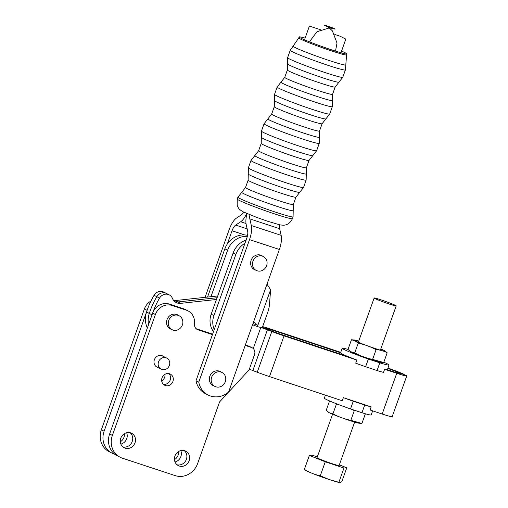 <?xml version="1.0" encoding="UTF-8"?>
<svg xmlns="http://www.w3.org/2000/svg" width="508" height="508" viewBox="0 0 508 508"><rect width="100%" height="100%" fill="white"/><g stroke="black" fill="none" stroke-linecap="round" stroke-linejoin="round"><path stroke-width="0.76" d="M387.331 369.672L393.992 371.881A9.176 0.495 19.7 0 0 399.39 373.336A9.176 0.495 19.7 0 0 398.761 372.904L398.031 372.535L397.84 373.069L398.031 372.535L405.581 375.164A16.98 0.914 -160.3 0 1 406.743 375.964A16.98 0.914 -160.3 0 1 396.748 373.278L384.721 369.284M370.148 410.026A24.886 1.34 -160.3 0 1 370.053 410L382.175 414.014A16.98 0.914 19.7 0 0 392.17 416.7L406.743 375.964M249.314 369.246A9.176 0.495 -160.3 0 1 252.844 370.548L257.245 372.231A16.98 0.914 19.7 0 0 269.481 376.599L342.252 400.761M262.312 327.514A16.98 0.914 -160.3 0 1 270.288 330.429L274.688 332.111A9.176 0.495 19.7 0 0 281.299 334.467L348.501 356.781M356.622 359.956L284.055 335.864A16.98 0.914 -160.3 0 1 271.812 331.495L267.418 329.813A9.176 0.495 19.7 0 0 260.801 327.45L260.75 327.438M252.787 324.79L257.588 326.663L262.211 327.793L267.475 313.119A18.593 8.395 111.3 0 0 269.526 303.974L270.618 289.731L267.011 284.169M216.452 299.491L180.664 303.359A9.176 8.426 -63.1 0 1 176.219 302.565A9.176 8.426 -63.1 0 1 172.441 298.406A7.804 7.169 116.9 0 0 169.221 294.862A7.804 7.169 116.9 0 0 159.569 298.088A74.168 68.116 116.9 0 0 152.14 314.585M217.716 295.967L175.152 300.571L177.908 301.962A9.176 8.426 116.9 0 1 174.917 301.727A9.176 8.426 116.9 0 0 177.908 301.962L217.081 297.732L177.908 301.962L180.664 303.359M169.221 294.862L166.465 293.465A7.804 7.169 -63.1 0 0 156.813 296.697A74.168 68.116 -63.1 0 0 149.308 313.43A21.666 19.901 -63.1 0 0 148.552 324.656A21.666 19.901 -63.1 0 1 149.308 313.43A74.168 68.116 -63.1 0 1 156.813 296.697A7.804 7.169 -63.1 0 1 166.465 293.465L163.709 292.075A7.804 7.169 116.9 0 0 154.057 295.3A74.168 68.116 116.9 0 0 146.552 312.033A21.666 19.901 116.9 0 0 147.339 328.066M387.814 368.459A9.176 0.495 -160.3 0 1 397.3 372.161L404.114 374.428A16.98 0.914 19.7 0 0 387.96 368.065M262.344 327.431A16.98 0.914 19.7 0 0 266.776 328.651L268.643 329.051A9.176 0.495 -160.3 0 1 273.361 330.448L340.57 352.762M340.728 352.336L270.605 329.051A16.98 0.914 19.7 0 0 262.63 326.638M175.152 300.571A9.176 8.426 -63.1 0 1 173.755 300.603M304.381 469.36C309.334 472.472 314.63 474.612 320.275 475.774L329.362 479.603A18.542 0.997 19.7 0 1 305.651 470.357L304.381 469.36L309.378 455.403L312.179 455.187L317.316 456.895M339.357 464.82L346.767 467.811L343.96 468.027L325.266 461.816L309.378 455.403M339.89 482.594A18.542 0.997 19.7 0 1 339.852 482.594A18.542 0.997 19.7 0 1 329.362 479.603L340.112 482.6L341.77 481.775L346.767 467.811M338.969 481.984L343.96 468.027M320.275 475.774L325.266 461.816M332.581 414.217L317.043 457.664A11.709 0.629 19.7 0 0 327.857 462.197A11.709 0.629 19.7 0 0 339.096 465.55L354.635 422.104M395.402 305.346A11.709 0.629 19.7 0 0 383.172 300.584A11.709 0.629 19.7 0 0 374.148 298.005A11.709 0.629 19.7 0 0 384.962 302.546A11.709 0.629 19.7 0 0 396.202 305.899A11.709 0.629 19.7 0 0 395.402 305.346M351.453 339.757L347.98 349.472L351.13 351.834L354.736 352.895C360.382 355.943 366.338 358.115 372.605 359.416L383.711 362.515L387.185 352.8C383.794 350.895 380.092 349.866 376.079 349.701C370.434 346.659 364.484 344.481 358.216 343.179L355.067 340.824L351.453 339.757L354.311 339.992A16.593 0.889 -160.3 0 1 357.232 340.658L357.245 340.658A16.593 0.889 -160.3 0 1 358.737 341.09M372.605 359.416L376.079 349.701M380.79 348.983A16.593 0.889 -160.3 0 1 384.035 350.444A16.593 0.889 -160.3 0 1 384.912 350.933L387.185 352.8M354.736 352.895L358.216 343.179M382.632 362.439L380.854 362.287A16.593 0.889 -160.3 0 1 366.884 358.038A16.593 0.889 -160.3 0 1 351.13 351.834A16.593 0.889 -160.3 0 1 350.253 351.339L349.968 351.142M384.912 350.933A16.593 0.889 -160.3 0 1 373.926 348.101A16.593 0.889 -160.3 0 1 355.067 340.824A16.593 0.889 -160.3 0 1 354.311 339.992M355.981 410.762L354.292 410.623L351.853 409.391M338.696 404.635L336.423 404.101L332.95 413.823C338.595 416.865 344.545 419.036 350.812 420.345L361.918 423.437L365.379 413.772M354.292 410.623L350.812 420.345M336.423 404.101L335.794 403.511M329.565 400.958L326.187 410.394L329.336 412.756L332.95 413.823M328.174 412.064L328.46 412.261A16.593 0.889 19.7 0 0 329.336 412.756A16.593 0.889 19.7 0 0 345.091 418.96A16.593 0.889 19.7 0 0 359.067 423.208L360.839 423.361M342.182 348.259L340.538 352.85A24.886 1.34 19.7 0 0 356.819 360.032L355.708 363.15A24.886 1.34 -160.3 0 0 365.608 366.738L377.05 370.542A24.886 1.34 -160.3 0 0 383.508 372.383L384.62 369.265A24.886 1.34 19.7 0 0 387.407 369.608L389.045 365.023A24.886 1.34 -160.3 0 1 379.806 362.833L368.364 359.035A24.886 1.34 -160.3 0 1 342.182 348.259A24.886 1.34 -160.3 0 1 347.999 349.421M365.608 366.738L368.364 359.035M383.813 362.236A24.886 1.34 -160.3 0 1 389.045 365.023M377.05 370.542L379.806 362.833M370.053 410L371.17 406.883L343.37 397.65L342.252 400.768A24.886 1.34 -160.3 0 1 342.049 400.691M343.37 397.65A24.886 1.34 19.7 0 0 353.27 401.237L364.712 405.035A24.886 1.34 19.7 0 0 371.17 406.883M325.406 395.167L324.333 398.17A24.886 1.34 19.7 0 0 350.514 408.946L361.956 412.744A24.886 1.34 19.7 0 0 371.196 414.934L372.65 410.851M353.27 401.237L350.514 408.946M364.712 405.035L361.956 412.744M150.959 301.047A13.856 12.725 116.9 0 0 144.393 308.947L101.352 429.812A18.542 17.031 116.9 0 0 109.176 451.701L111.931 453.098A18.542 17.031 -63.1 0 1 104.108 431.203L146.628 311.791M120.32 441.801A8.128 7.468 116.9 0 0 124.447 433.648M174.46 459.676A8.128 7.468 116.9 0 0 178.587 451.523M114.865 454.247L114.097 453.993A18.542 17.031 -63.1 0 1 111.931 453.098M180.778 450.609A8.128 7.468 -63.1 0 1 180.867 456.546A8.128 7.468 -63.1 0 1 175.019 461.988M126.638 432.733A8.128 7.468 -63.1 0 1 126.727 438.671A8.128 7.468 -63.1 0 1 120.879 444.106M165.005 374.275A6.248 5.734 -63.1 0 1 164.668 377.273A6.248 5.734 -63.1 0 1 161.677 380.848M245.205 345.408L251.365 347.44A5.855 5.378 -63.1 0 1 252.044 347.726A5.855 5.378 -63.1 0 1 254.514 354.635L249.091 369.875L219.57 401.93L197.631 463.544A18.542 17.031 -63.1 0 1 175.222 475.634L122.364 458.184A18.542 17.031 -63.1 0 1 120.193 457.283A18.542 17.031 -63.1 0 1 112.376 435.394L155.41 314.528A13.856 12.725 -63.1 0 1 172.161 305.492L186.296 310.159A13.856 12.725 -63.1 0 1 187.916 310.832A13.856 12.725 -63.1 0 1 194.513 323.977A5.855 5.378 116.9 0 0 197.307 329.533A5.855 5.378 116.9 0 0 197.987 329.819L212.452 334.594M187.916 310.832L185.16 309.435A13.856 12.725 116.9 0 0 183.54 308.762L169.405 304.095A13.856 12.725 116.9 0 0 152.654 313.131L109.62 433.997A18.542 17.031 116.9 0 0 117.437 455.886L120.193 457.283M252.044 347.726L249.295 346.329A5.855 5.378 116.9 0 0 248.609 346.043L245.358 344.97M212.604 334.156L196.151 328.727M163.379 384.327A6.248 5.734 116.9 0 0 169.837 380.854A6.248 5.734 116.9 0 0 168.815 373.596M122.917 446.913A8.128 7.468 116.9 0 0 131.794 442.493A8.128 7.468 116.9 0 0 130.105 432.721M177.057 464.788A8.128 7.468 116.9 0 0 185.934 460.369A8.128 7.468 116.9 0 0 184.245 450.596M189.135 460.737A8.128 7.468 -63.1 0 1 178.359 465.639A8.128 7.468 -63.1 0 1 174.93 456.044A8.128 7.468 -63.1 0 1 185.706 451.136A8.128 7.468 -63.1 0 1 189.135 460.737M134.995 442.862A8.128 7.468 -63.1 0 1 124.219 447.764A8.128 7.468 -63.1 0 1 120.79 438.169A8.128 7.468 -63.1 0 1 131.566 433.26A8.128 7.468 -63.1 0 1 134.995 442.862M172.93 381.457A6.248 5.734 -63.1 0 1 164.649 385.229A6.248 5.734 -63.1 0 1 162.02 377.857A6.248 5.734 -63.1 0 1 170.294 374.085A6.248 5.734 -63.1 0 1 172.93 381.457M157.664 367.386A6.248 5.734 -63.1 0 1 157.004 367.106A6.248 5.734 -63.1 0 1 154.369 359.734A6.248 5.734 -63.1 0 1 162.649 355.968A6.248 5.734 -63.1 0 1 163.265 356.33M171.431 329.355A7.906 7.258 -63.1 0 1 170.377 328.93A7.906 7.258 -63.1 0 1 167.037 319.602A7.906 7.258 -63.1 0 1 177.521 314.827A7.906 7.258 -63.1 0 1 178.486 315.43M253.657 321.666L257.816 325.412A5.366 2.426 -68.7 0 1 257.588 326.663M252.99 323.533L257.816 325.412L270.618 289.731M244.983 243.23A20.072 18.434 116.9 0 0 235.89 254.394L213.938 315.576A18.593 17.075 116.9 0 0 214.255 329.521M246.12 240.049A20.072 18.434 116.9 0 0 233.134 253.003L211.182 314.179A18.593 17.075 116.9 0 0 213.525 331.584M198.768 382.149A20.104 18.466 116.9 0 0 208.159 395.034A20.104 18.466 116.9 0 0 228.613 392.005L279.362 249.472L249.523 239.617L198.768 382.149L196.012 380.759L246.767 238.22A7.804 3.061 -71.7 0 0 247.656 231.165L246.196 224.542A15.615 6.115 108.3 0 1 246.99 213.576M208.159 395.034L205.403 393.643A20.104 18.466 -63.1 0 1 196.012 380.759M279.73 224.841A7.804 3.061 -71.7 0 0 279.673 228.733L281.14 235.356A15.615 6.115 108.3 0 1 279.362 249.472M255.511 270.053A7.906 7.258 -63.1 0 1 254.451 269.627A7.906 7.258 -63.1 0 1 251.549 259.296A7.906 7.258 -63.1 0 1 261.595 255.524A7.906 7.258 -63.1 0 1 262.566 256.121M214.205 386.048A7.906 7.258 -63.1 0 1 213.15 385.623A7.906 7.258 -63.1 0 1 210.242 375.291A7.906 7.258 -63.1 0 1 220.294 371.519A7.906 7.258 -63.1 0 1 221.259 372.123M249.923 214.789A7.804 3.061 -71.7 0 0 249.834 218.878L251.295 225.501A15.615 6.115 108.3 0 1 249.523 239.617M227.324 243.973L232.029 230.759A7.804 3.061 108.3 0 1 235.674 225.095L240.684 221.755A15.615 6.115 -71.7 0 0 246.736 213.468M243.783 212.122A7.804 3.061 108.3 0 1 241.573 214.694L236.557 218.04A15.615 6.115 -71.7 0 0 229.273 229.362L205.073 297.339M334.823 34.474L340.1 36.214L345.815 39.11L340.951 52.775M304.521 39.802L309.404 26.079L320.364 29.699M305.118 38.119A25.375 1.378 19.6 0 0 299.129 36.938A25.375 1.378 19.6 0 0 300.869 38.132A25.375 1.378 19.6 0 0 327.368 48.425A25.375 1.378 19.6 0 0 346.939 53.962A25.375 1.378 19.6 0 0 341.547 51.092M324.453 25.4A5.855 0.318 -160.4 0 1 330.34 27.026A5.855 0.318 -160.4 0 1 333.921 28.842A5.855 0.318 -160.4 0 1 324.453 25.4M262.23 256.064A7.804 7.169 116.9 0 0 253.117 260.801A7.804 7.169 116.9 0 0 256.254 270.427A7.804 7.169 116.9 0 0 266.179 266.706A7.804 7.169 116.9 0 0 263.309 256.496A7.804 7.169 116.9 0 0 262.23 256.064M158.54 361.855A6.198 5.69 -63.1 0 1 166.757 358.102A6.198 5.69 -63.1 0 1 169.037 366.205A6.198 5.69 -63.1 0 1 161.157 369.157A6.198 5.69 -63.1 0 1 158.54 361.855M220.923 372.066A7.804 7.169 116.9 0 0 211.811 376.796A7.804 7.169 116.9 0 0 214.947 386.423A7.804 7.169 116.9 0 0 224.873 382.702A7.804 7.169 116.9 0 0 222.002 372.497A7.804 7.169 116.9 0 0 220.923 372.066M178.181 315.354A7.804 7.169 116.9 0 0 168.942 319.945A7.804 7.169 116.9 0 0 172.034 329.667A7.804 7.169 116.9 0 0 181.959 325.939A7.804 7.169 116.9 0 0 179.089 315.735A7.804 7.169 116.9 0 0 178.181 315.354M247.339 236.322A20.072 18.434 116.9 0 0 227.628 250.209L210.941 296.704M247.555 235.337A20.072 18.434 116.9 0 0 224.873 248.812L207.556 297.066M382.175 414.014L396.748 373.278M398.761 372.904L398.634 373.266M284.055 335.864L269.481 376.599M271.812 331.495L257.245 372.231M253.244 348.577L260.801 327.45M252.844 370.548L267.418 329.813M154.057 295.3L159.569 298.088M146.552 312.033L152.057 314.82M272.999 331.464L273.361 330.448M397.3 372.161L397.053 372.847M268.408 329.717L268.643 329.051M266.776 328.651L266.63 329.057M104.108 431.203L101.352 429.812M144.393 308.947L147.117 310.331M112.376 435.394L109.62 433.997M152.654 313.131L155.41 314.528M172.161 305.492L169.405 304.095M183.54 308.762L186.296 310.159M248.609 346.043L251.365 347.44M197.987 329.819L196.672 329.152M235.89 254.394L233.134 253.003M213.938 315.576L211.182 314.179M279.673 228.733L249.834 218.878M281.14 235.356L251.295 225.501M232.029 230.759L244.678 234.931M235.674 225.095L247.155 228.886M240.684 221.755L246.012 223.514M239.268 200.406A29.28 1.594 -160.4 0 1 237.268 199.028L237.922 197.193A29.28 1.594 19.6 0 0 239.922 198.571A29.28 1.594 19.6 0 0 270.504 210.452A29.28 1.594 19.6 0 0 293.084 216.833L292.43 218.675A29.28 1.594 -160.4 0 1 269.85 212.287A29.28 1.594 -160.4 0 1 239.268 200.406M237.922 197.193L241.764 192.291A27.324 1.486 19.6 0 0 266.967 202.908A27.324 1.486 19.6 0 0 293.205 210.61L293.084 216.833M293.326 204.508A25.375 1.378 -160.4 0 1 268.961 197.301A25.375 1.378 -160.4 0 1 245.523 187.49L248.139 180.143A25.375 1.378 19.6 0 0 271.577 189.954A25.375 1.378 19.6 0 0 295.942 197.167L293.326 204.508L293.205 210.61M248.139 180.143L248.26 174.047A27.324 1.486 19.6 0 0 273.501 184.544A27.324 1.486 19.6 0 0 299.701 192.361L295.942 197.167M303.543 187.458A29.28 1.594 -160.4 0 1 275.431 179.14A29.28 1.594 -160.4 0 1 248.38 167.818L250.996 160.477A29.28 1.594 19.6 0 0 278.047 171.793A29.28 1.594 19.6 0 0 306.159 180.118L303.543 187.458L299.701 192.361M250.996 160.477L254.838 155.569A27.324 1.486 19.6 0 0 280.041 166.186A27.324 1.486 19.6 0 0 306.28 173.888L306.159 180.118M306.407 167.792A25.375 1.378 -160.4 0 1 282.035 160.579A25.375 1.378 -160.4 0 1 258.597 150.768L261.214 143.421A25.375 1.378 19.6 0 0 284.651 153.232A25.375 1.378 19.6 0 0 309.016 160.445L306.407 167.792L306.28 173.888M261.214 143.421L261.334 137.325A27.324 1.486 19.6 0 0 286.582 147.828A27.324 1.486 19.6 0 0 312.776 155.645L309.016 160.445M316.617 150.743A29.28 1.594 -160.4 0 1 288.506 142.418A29.28 1.594 -160.4 0 1 261.455 131.096L264.071 123.755A29.28 1.594 19.6 0 0 291.122 135.077A29.28 1.594 19.6 0 0 319.234 143.396L316.617 150.743L312.776 155.645M264.071 123.755L267.913 118.853A27.324 1.486 19.6 0 0 293.116 129.47A27.324 1.486 19.6 0 0 319.354 137.166L319.234 143.396M319.481 131.07A25.375 1.378 -160.4 0 1 295.116 123.857A25.375 1.378 -160.4 0 1 271.672 114.046L274.288 106.705A25.375 1.378 19.6 0 0 297.726 116.516A25.375 1.378 19.6 0 0 322.097 123.73L319.481 131.07L319.354 137.166M274.288 106.705L274.409 100.609A27.324 1.486 19.6 0 0 299.656 111.106A27.324 1.486 19.6 0 0 325.85 118.923L322.097 123.73M329.692 114.021A29.28 1.594 -160.4 0 1 301.581 105.702A29.28 1.594 -160.4 0 1 274.536 94.38L277.146 87.033A29.28 1.594 19.6 0 0 304.197 98.355A29.28 1.594 19.6 0 0 332.308 106.68L329.692 114.021L325.85 118.923M277.146 87.033L280.988 82.131A27.324 1.486 19.6 0 0 306.191 92.748A27.324 1.486 19.6 0 0 332.429 100.451L332.308 106.68M332.556 94.355A25.375 1.378 -160.4 0 1 308.191 87.141A25.375 1.378 -160.4 0 1 284.747 77.33L287.363 69.983A25.375 1.378 19.6 0 0 310.801 79.794A25.375 1.378 19.6 0 0 335.172 87.008L332.556 94.355L332.429 100.451M287.363 69.983L287.49 63.887A27.324 1.486 19.6 0 0 312.731 74.39A27.324 1.486 19.6 0 0 338.925 82.207L335.172 87.008M342.767 77.299A29.28 1.594 -160.4 0 1 314.655 68.98A29.28 1.594 -160.4 0 1 287.611 57.658L290.227 50.317A29.28 1.594 19.6 0 0 317.271 61.633A29.28 1.594 19.6 0 0 345.383 69.958L342.767 77.299L338.925 82.207M290.227 50.317L293.11 46.133A27.978 1.524 19.6 0 0 318.922 56.991A27.978 1.524 19.6 0 0 345.796 64.891L345.383 69.958M345.796 64.891L346.602 54.908A25.375 1.378 -160.4 0 1 327.031 49.378A25.375 1.378 -160.4 0 1 300.526 39.078A25.375 1.378 -160.4 0 1 298.793 37.884L299.129 36.938M227.628 250.209L224.873 248.812M376.257 361.652L376.428 361.182M380.365 350.171L396.202 305.899M354.19 353.809L354.374 353.295M358.311 342.284L374.148 298.005M292.43 218.675C290.366 222.974 287.299 225.165 283.235 225.228L279.997 224.898L267.373 221.171L256.578 217.354L243.389 211.925C238.335 209.074 238.417 207.982 237.166 205.327L237.268 199.028M241.764 192.291L245.523 187.49M248.26 174.047L248.38 167.818M254.838 155.569L258.597 150.768M261.334 137.325L261.455 131.096M267.913 118.853L271.672 114.046M274.409 100.609L274.536 94.38M280.988 82.131L284.747 77.33M287.49 63.887L287.611 57.658M293.11 46.133L298.793 37.884M346.602 54.908L346.939 53.962M332.594 28.391L329.273 27.934L316.922 31.744L310.166 40.85L309.804 41.973M335.483 51.117L337.033 43.091L332.384 30.861L329.273 27.934L326.739 26.346M253.479 269.024L256.254 270.427M260.534 255.092L263.309 256.496M166.757 358.102L161.988 355.683M161.157 369.157L156.388 366.744M212.179 385.02L214.947 386.423M219.234 371.094L222.002 372.497M169.405 328.333L172.034 329.667M176.46 314.401L179.089 315.735"/></g></svg>
